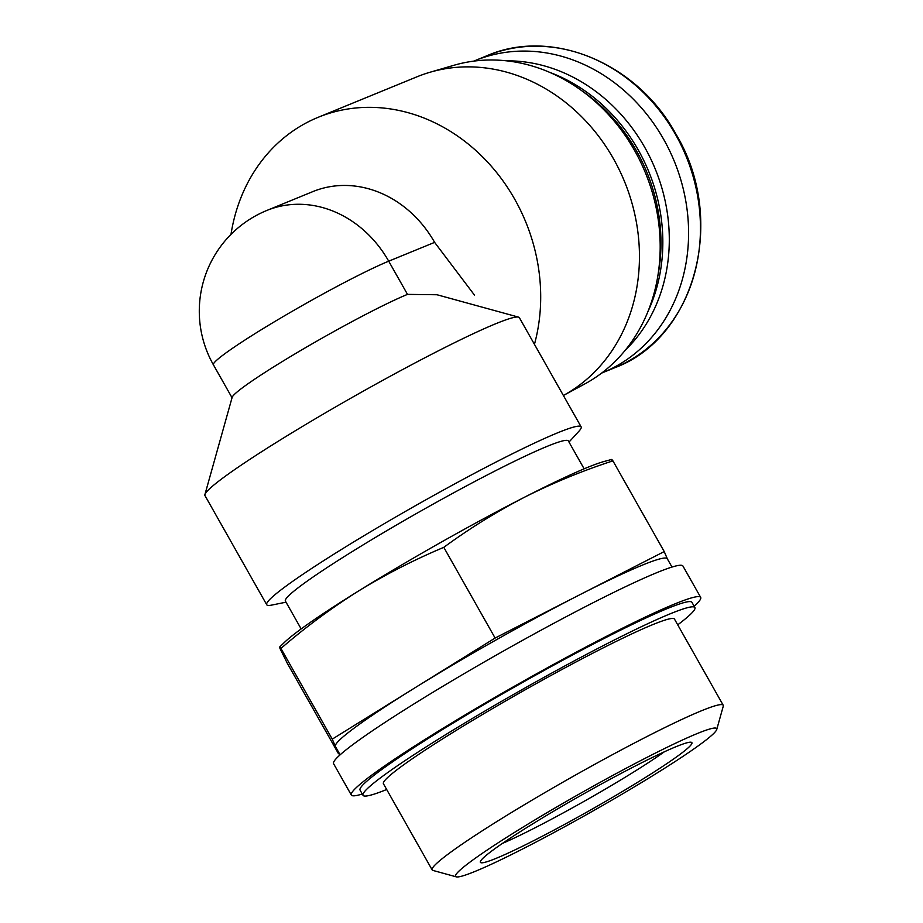 <?xml version="1.0" encoding="UTF-8"?>
<svg xmlns="http://www.w3.org/2000/svg" width="923" height="923" viewBox="0 0 923 923"><rect width="100%" height="100%" fill="white"/><g stroke="black" fill="none" stroke-linecap="round" stroke-linejoin="round"><path stroke-width="1.38" d="M568.995 442.082L578.802 431.376A180.62 12.957 150.5 0 0 581.132 426.853A180.62 12.957 150.5 0 0 340.864 549.831A180.62 12.957 150.5 0 0 266.724 604.738A180.62 12.957 150.5 0 0 271.8 605.073L286.026 602.177M581.132 426.853L519.384 317.72A180.62 12.957 150.5 0 0 518.518 317.131A180.62 12.957 150.5 0 0 279.115 440.698A180.62 12.957 150.5 0 0 204.918 494.566A180.62 12.957 150.5 0 0 204.975 495.605L266.724 604.738M534.452 344.337A175.601 152.387 -112.3 0 0 514.676 199.16A175.601 152.387 -112.3 0 0 318.17 117.302A175.601 152.387 -112.3 0 0 230.992 234.384M430.106 72.225L453.978 65.268A172.982 150.103 -112.3 0 1 634.551 150.437A172.982 150.103 -112.3 0 1 584.617 384.037L563.388 395.482A175.601 152.387 -112.3 0 0 613.426 158.687A175.601 152.387 -112.3 0 0 430.106 72.225A175.601 152.387 -112.3 0 0 416.919 76.828L318.17 117.302M518.518 317.131L436.994 294.749L407.493 294.379A108.879 7.811 150.5 0 0 302.34 349.54A108.879 7.811 150.5 0 0 232.146 397.363L204.918 494.566M339.272 753.353L338.499 753.756L287.18 663.049L280.177 648.881C279.219 646.596 279.473 646.458 280.938 648.442C305.363 627.328 331.207 608.188 358.493 591.032A190.657 13.683 150.5 0 0 284.503 642.339L279.611 647.058M280.177 648.881C279.219 646.596 279.473 646.458 280.938 648.442L332.257 739.138L495.12 638.047L664.225 551.573L667.329 558.83M611.614 459.469L604.207 461.465A190.657 13.683 150.5 0 0 524.472 497.243A190.657 13.683 150.5 0 0 358.493 591.032C385.733 574.337 414.173 559.776 443.801 547.339C469.484 528.51 496.378 511.815 524.472 497.243C552.75 482.983 582.228 470.857 612.918 460.865C611.453 458.881 611.199 459.031 612.157 461.315M584.132 468.826L568.372 440.975A162.563 11.664 150.5 0 0 352.125 551.654A162.563 11.664 150.5 0 0 285.392 601.069L301.163 628.932M443.801 547.339L495.12 638.047M612.918 460.865L664.225 551.573M338.499 753.756L332.257 739.138M716.744 729.493L723.263 706.21A167.201 11.999 150.5 0 0 723.217 705.253L674.482 619.114A167.201 11.999 150.5 0 0 452.074 732.954A167.201 11.999 150.5 0 0 383.437 783.777L432.172 869.916A167.201 11.999 150.5 0 0 432.979 870.447L456.285 876.85A150.022 10.764 150.5 0 0 591.435 811.859A150.022 10.764 150.5 0 0 716.744 729.493A150.022 10.764 150.5 0 0 651.407 755.106A150.022 10.764 150.5 0 0 517.145 830.769A150.022 10.764 150.5 0 0 456.285 876.85M677.724 624.836A190.657 13.683 150.5 0 0 694.904 607.565A190.657 13.683 150.5 0 0 441.286 737.373A190.657 13.683 150.5 0 0 363.027 795.326A190.657 13.683 150.5 0 0 386.679 789.5M694.904 607.565L691.95 602.338A190.657 13.683 150.5 0 0 438.333 732.147A190.657 13.683 150.5 0 0 360.062 790.1L363.027 795.326M694.154 606.249A200.695 14.399 150.5 0 0 700.684 597.389A200.695 14.399 150.5 0 0 433.718 734.039A200.695 14.399 150.5 0 0 351.328 795.049A200.695 14.399 150.5 0 0 362.278 794.011M700.684 597.389L682.939 566.03A200.695 14.399 150.5 0 0 415.973 702.68A200.695 14.399 150.5 0 0 333.584 763.69L351.328 795.049M671.99 567.057L667.306 558.784A190.657 13.683 150.5 0 0 579.679 594.804A190.657 13.683 150.5 0 0 413.689 688.593A190.657 13.683 150.5 0 0 335.372 746.453A190.657 13.683 150.5 0 0 335.418 746.545L340.114 754.829M723.217 705.253A167.201 11.999 150.5 0 0 500.808 819.093A167.201 11.999 150.5 0 0 432.172 869.916M530.264 825.393A121.501 8.711 150.5 0 0 480.352 861.62A121.501 8.711 150.5 0 0 590.432 810.082A121.501 8.711 150.5 0 0 691.304 742.277A121.501 8.711 150.5 0 0 530.264 825.393M407.493 294.379L388.71 261.186L434.618 242.368A108.879 94.481 -112.3 0 0 312.793 191.626L266.874 210.444A108.879 94.481 67.7 0 1 388.71 261.186A108.879 7.811 150.5 0 0 280.28 318.285A108.879 7.811 150.5 0 0 213.398 364.793L232.042 397.744M434.618 242.368L474.503 295.152M601.646 373.088A168.586 146.284 -112.3 0 0 602.811 372.615A168.586 146.284 -112.3 0 0 663.602 139.211A168.586 146.284 -112.3 0 0 474.953 60.641A168.586 146.284 -112.3 0 0 473.787 61.126M625.24 350.244A165.575 143.676 -112.3 0 0 644.762 147.403A165.575 143.676 -112.3 0 0 506.635 60.837M647.831 311.812A165.575 143.676 -112.3 0 0 638.301 150.057A165.575 143.676 -112.3 0 0 549.704 72.363M657.776 276.312A165.575 143.676 -112.3 0 0 636.455 150.807A165.575 143.676 -112.3 0 0 581.698 90.673M502.389 843.437A111.464 7.995 150.5 0 0 664.352 751.795M675.463 134.354A168.586 146.284 -112.3 0 0 486.825 55.772C551.792 27.367 637.332 62.937 675.994 134.216C726.966 218.797 695.861 337.818 614.683 367.758A168.586 146.284 -112.3 0 0 675.463 134.354M266.874 210.444A108.879 108.879 0 0 0 213.398 364.793M486.825 55.772L474.953 60.641M614.683 367.758L602.811 372.615"/></g></svg>
